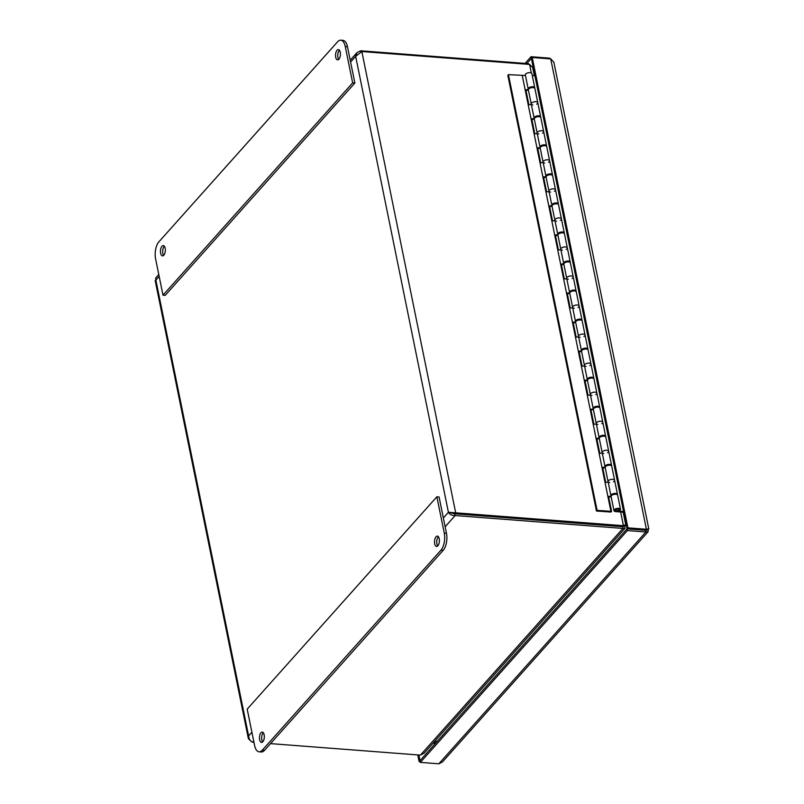 <?xml version="1.0" encoding="UTF-8"?>
<svg xmlns="http://www.w3.org/2000/svg" width="804" height="804" viewBox="0 0 804 804"><rect width="100%" height="100%" fill="white"/><g stroke="black" fill="none" stroke-linecap="round" stroke-linejoin="round"><path stroke-width="1.21" d="M418.834 755.006L419.979 760.654L419.125 761.619L420.211 761.71M647.27 529.344L648.135 529.414C649.401 528.781 648.828 528.731 646.416 529.273L645.552 530.238L627.08 528.821L419.979 760.654M417.758 754.926L419.125 761.619M550.971 59.024L549.494 58.149L531.012 56.732L525.052 63.405M646.627 529.625L646.657 530.379L627.07 528.851L531.384 58.451L526.811 63.546M549.634 58.823L549.494 58.149M531.364 58.451L531.012 56.732M645.511 530.268L646.416 529.273L627.934 527.856L627.08 528.821L627.421 530.56L645.893 531.987L648.124 531.695L648.135 529.414L648.818 529.002L553.856 62.199M531.384 58.451L532.238 57.496L550.72 58.913L553.845 62.139M627.934 527.856L532.238 57.496M648.124 531.695L442.401 762.011L438.823 763.8L420.341 762.383L627.421 530.56M645.552 530.268L645.893 531.987L438.823 763.8M420 760.664L420.341 762.383M438.421 536.77A5.176 2.412 -85.6 0 0 436.763 541.253A5.176 2.412 -85.6 0 0 437.718 545.936M439.225 538.74A5.176 2.412 94.4 0 1 438.863 543.956A5.176 2.412 94.4 0 1 436.562 546.429A5.176 2.412 94.4 0 1 434.552 541.082A5.176 2.412 94.4 0 1 437.356 536.107A5.176 2.412 94.4 0 1 439.225 538.74M263.34 732.766A5.176 2.412 -85.6 0 0 261.682 737.248A5.176 2.412 -85.6 0 0 262.637 741.941M264.144 734.735A5.176 2.412 94.4 0 1 263.792 739.951A5.176 2.412 94.4 0 1 261.491 742.424A5.176 2.412 94.4 0 1 259.481 737.077A5.176 2.412 94.4 0 1 262.285 732.102A5.176 2.412 94.4 0 1 264.144 734.735M254.587 745.429L247.2 709.128L436.863 496.792L439.074 496.962L446.461 533.273A12.522 5.839 -85.6 0 1 443.205 550.288L264.486 750.373A12.522 5.839 -85.6 0 1 261.31 751.971L259.099 751.8A12.522 5.839 94.4 0 1 254.587 745.429M436.863 496.792L444.26 533.102A12.522 5.839 94.4 0 1 441.004 550.117L262.275 750.202A12.522 5.839 94.4 0 1 259.099 751.8M164.358 246.225A5.176 2.412 -85.6 0 0 162.85 253.431A5.176 2.412 -85.6 0 0 163.654 255.401M160.639 253.26A5.176 2.412 94.4 0 1 160.991 248.044A5.176 2.412 94.4 0 1 163.292 245.562A5.176 2.412 94.4 0 1 165.302 250.908A5.176 2.412 94.4 0 1 162.498 255.893A5.176 2.412 94.4 0 1 160.639 253.26M339.429 50.23A5.176 2.412 -85.6 0 0 337.921 57.436A5.176 2.412 -85.6 0 0 338.725 59.406M335.71 57.265A5.176 2.412 94.4 0 1 336.072 52.039A5.176 2.412 94.4 0 1 338.373 49.567A5.176 2.412 94.4 0 1 340.383 54.913A5.176 2.412 94.4 0 1 337.579 59.888A5.176 2.412 94.4 0 1 335.71 57.265M354.865 83.043L347.479 46.732A12.522 5.839 -85.6 0 0 342.966 40.371L340.755 40.2A12.522 5.839 94.4 0 1 345.268 46.562L352.654 82.872L354.865 83.043L165.202 295.369L162.991 295.199L155.604 258.898A12.522 5.839 94.4 0 1 158.86 241.873L337.579 41.798A12.522 5.839 94.4 0 1 340.755 40.2M352.654 82.872L162.991 295.199M609.683 482.561A3.337 1.538 -11.5 0 1 608.065 481.606A3.337 1.538 -11.5 0 1 611.03 479.435A3.337 1.538 -11.5 0 1 614.608 480.279A3.337 1.538 -11.5 0 1 613.492 481.777M620.517 509.324L617.653 495.234A3.337 1.538 168.5 0 0 614.075 494.39A3.337 1.538 168.5 0 0 611.11 496.57L613.975 510.661A3.337 1.538 -11.5 0 1 616.939 508.48A3.337 1.538 -11.5 0 1 620.517 509.324A3.337 1.538 -11.5 0 1 618.799 511.123L623.552 511.485M603.774 453.506A3.337 1.538 -11.5 0 1 602.156 452.562A3.337 1.538 -11.5 0 1 605.121 450.391A3.337 1.538 -11.5 0 1 608.698 451.225A3.337 1.538 -11.5 0 1 607.583 452.732M611.743 466.189A3.337 1.538 168.5 0 0 608.166 465.345A3.337 1.538 168.5 0 0 605.201 467.516L608.065 481.606A3.337 1.538 168.5 0 1 611.03 479.435A3.337 1.538 168.5 0 1 614.608 480.279L611.743 466.189M597.864 424.462A3.337 1.538 -11.5 0 1 596.246 423.517A3.337 1.538 -11.5 0 1 599.211 421.336A3.337 1.538 -11.5 0 1 602.789 422.18A3.337 1.538 -11.5 0 1 601.673 423.688M605.834 437.145A3.337 1.538 168.5 0 0 602.256 436.301A3.337 1.538 168.5 0 0 599.292 438.471L602.156 452.562A3.337 1.538 168.5 0 1 605.121 450.391A3.337 1.538 168.5 0 1 608.698 451.225L605.834 437.145M591.955 395.417A3.337 1.538 -11.5 0 1 590.337 394.462A3.337 1.538 -11.5 0 1 593.302 392.292A3.337 1.538 -11.5 0 1 596.88 393.136A3.337 1.538 -11.5 0 1 595.764 394.643M599.925 408.09A3.337 1.538 168.5 0 0 596.347 407.256A3.337 1.538 168.5 0 0 593.382 409.427L596.246 423.517A3.337 1.538 168.5 0 1 599.211 421.336A3.337 1.538 168.5 0 1 602.789 422.18L599.925 408.09M586.046 366.373A3.337 1.538 -11.5 0 1 584.428 365.418A3.337 1.538 -11.5 0 1 587.392 363.247A3.337 1.538 -11.5 0 1 590.97 364.091A3.337 1.538 -11.5 0 1 589.855 365.589M594.015 379.046A3.337 1.538 168.5 0 0 590.437 378.202A3.337 1.538 168.5 0 0 587.473 380.382L590.337 394.462A3.337 1.538 168.5 0 1 593.302 392.292A3.337 1.538 168.5 0 1 596.88 393.136L594.015 379.046M580.136 337.318A3.337 1.538 -11.5 0 1 578.518 336.373A3.337 1.538 -11.5 0 1 581.483 334.203A3.337 1.538 -11.5 0 1 585.061 335.037A3.337 1.538 -11.5 0 1 583.945 336.544M588.106 350.001A3.337 1.538 168.5 0 0 584.528 349.157A3.337 1.538 168.5 0 0 581.563 351.328L584.428 365.418A3.337 1.538 168.5 0 1 587.392 363.247A3.337 1.538 168.5 0 1 590.97 364.091L588.106 350.001M574.227 308.274A3.337 1.538 -11.5 0 1 572.609 307.329A3.337 1.538 -11.5 0 1 575.574 305.148A3.337 1.538 -11.5 0 1 579.151 305.992A3.337 1.538 -11.5 0 1 578.036 307.5M582.196 320.957A3.337 1.538 168.5 0 0 578.619 320.113A3.337 1.538 168.5 0 0 575.654 322.283L578.518 336.373A3.337 1.538 168.5 0 1 581.483 334.203A3.337 1.538 168.5 0 1 585.061 335.037L582.196 320.957M568.317 279.229A3.337 1.538 -11.5 0 1 566.699 278.274A3.337 1.538 -11.5 0 1 569.664 276.104A3.337 1.538 -11.5 0 1 573.242 276.948A3.337 1.538 -11.5 0 1 572.126 278.455M576.287 291.902A3.337 1.538 168.5 0 0 572.709 291.068A3.337 1.538 168.5 0 0 569.745 293.239L572.609 307.329A3.337 1.538 168.5 0 1 575.574 305.148A3.337 1.538 168.5 0 1 579.151 305.992L576.287 291.902M562.408 250.185A3.337 1.538 -11.5 0 1 560.79 249.23A3.337 1.538 -11.5 0 1 563.755 247.059A3.337 1.538 -11.5 0 1 567.333 247.903A3.337 1.538 -11.5 0 1 566.217 249.401M570.378 262.858A3.337 1.538 168.5 0 0 566.8 262.014A3.337 1.538 168.5 0 0 563.835 264.194L566.699 278.274A3.337 1.538 168.5 0 1 569.664 276.104A3.337 1.538 168.5 0 1 573.242 276.948L570.378 262.858M556.499 221.13A3.337 1.538 -11.5 0 1 554.881 220.185A3.337 1.538 -11.5 0 1 557.845 218.015A3.337 1.538 -11.5 0 1 561.423 218.849A3.337 1.538 -11.5 0 1 560.308 220.356M564.468 233.813A3.337 1.538 168.5 0 0 560.89 232.969A3.337 1.538 168.5 0 0 557.926 235.14L560.79 249.23A3.337 1.538 168.5 0 1 563.755 247.059A3.337 1.538 168.5 0 1 567.333 247.903L564.468 233.813M550.589 192.086A3.337 1.538 -11.5 0 1 548.971 191.141A3.337 1.538 -11.5 0 1 551.936 188.96A3.337 1.538 -11.5 0 1 555.514 189.804A3.337 1.538 -11.5 0 1 554.398 191.312M558.559 204.769A3.337 1.538 168.5 0 0 554.981 203.925A3.337 1.538 168.5 0 0 552.006 206.095L554.881 220.185A3.337 1.538 168.5 0 1 557.845 218.015A3.337 1.538 168.5 0 1 561.423 218.849L558.559 204.769M544.68 163.041A3.337 1.538 -11.5 0 1 543.062 162.086A3.337 1.538 -11.5 0 1 546.027 159.916A3.337 1.538 -11.5 0 1 549.604 160.76A3.337 1.538 -11.5 0 1 548.489 162.267M552.649 175.714A3.337 1.538 168.5 0 0 549.072 174.88A3.337 1.538 168.5 0 0 546.097 177.051L548.971 191.141A3.337 1.538 168.5 0 1 551.936 188.96A3.337 1.538 168.5 0 1 555.514 189.804L552.649 175.714M538.77 133.997A3.337 1.538 -11.5 0 1 537.152 133.042A3.337 1.538 -11.5 0 1 540.117 130.871A3.337 1.538 -11.5 0 1 543.695 131.715A3.337 1.538 -11.5 0 1 542.579 133.213M546.74 146.67A3.337 1.538 168.5 0 0 543.162 145.825A3.337 1.538 168.5 0 0 540.187 148.006L543.062 162.086A3.337 1.538 168.5 0 1 546.027 159.916A3.337 1.538 168.5 0 1 549.604 160.76L546.74 146.67M532.861 104.942A3.337 1.538 -11.5 0 1 531.243 103.997A3.337 1.538 -11.5 0 1 534.208 101.827A3.337 1.538 -11.5 0 1 537.786 102.661A3.337 1.538 -11.5 0 1 536.67 104.168M540.831 117.625A3.337 1.538 168.5 0 0 537.253 116.781A3.337 1.538 168.5 0 0 534.278 118.952L537.152 133.042A3.337 1.538 168.5 0 1 540.117 130.871A3.337 1.538 168.5 0 1 543.695 131.715L540.831 117.625M623.703 512.228L615.784 511.625A3.337 1.538 -11.5 0 1 613.975 510.661M534.921 88.581A3.337 1.538 168.5 0 0 531.343 87.736A3.337 1.538 168.5 0 0 528.369 89.907L531.243 103.997A3.337 1.538 168.5 0 1 534.208 101.827A3.337 1.538 168.5 0 1 537.786 102.661L534.921 88.581M534.901 75.787L532.278 75.586M618.095 509.043A1.94 0.894 -11.5 0 1 619.15 509.605A1.94 0.894 -11.5 0 1 617.422 510.872A1.94 0.894 -11.5 0 1 615.341 510.379A1.94 0.894 -11.5 0 1 616.165 509.414A1.94 0.894 -11.5 0 1 618.095 509.043M615.844 509.796A1.668 0.774 -11.5 0 1 617.623 509.173A1.668 0.774 -11.5 0 1 618.879 509.656A1.668 0.774 -11.5 0 1 617.402 510.741A1.668 0.774 -11.5 0 1 615.613 510.319A1.668 0.774 -11.5 0 1 615.844 509.796M611.603 511.374L597.081 510.359L596.478 511.042L611 512.058L611.603 511.374L608.558 496.41L611.12 496.219M611.171 496.852L608.688 497.043M611.161 496.108A3.337 1.538 -11.5 0 1 610.929 495.696A3.337 1.538 -11.5 0 1 613.894 493.525A3.337 1.538 -11.5 0 1 617.472 494.37A3.337 1.538 -11.5 0 1 617.422 494.832M615.753 494.249L615.753 494.259A1.94 0.894 168.5 0 0 615.05 494.078A1.94 0.894 168.5 0 0 612.457 494.942M608.176 482.139L605.693 482.33L602.648 467.365L605.211 467.174M605.251 467.807L602.779 467.988M605.251 467.054A3.337 1.538 -11.5 0 1 605.02 466.652A3.337 1.538 -11.5 0 1 607.985 464.471A3.337 1.538 -11.5 0 1 611.563 465.315A3.337 1.538 -11.5 0 1 611.512 465.777M609.874 465.214A1.94 0.894 168.5 0 0 609.141 465.034A1.94 0.894 168.5 0 0 606.548 465.898M602.266 453.084L599.784 453.275L596.739 438.321L599.302 438.12M599.342 438.753L596.869 438.944M599.342 438.009A3.337 1.538 -11.5 0 1 599.111 437.607A3.337 1.538 -11.5 0 1 602.075 435.426A3.337 1.538 -11.5 0 1 605.653 436.27A3.337 1.538 -11.5 0 1 605.603 436.733M603.935 436.15L603.935 436.17A1.94 0.894 168.5 0 0 603.231 435.989A1.94 0.894 168.5 0 0 600.638 436.843L600.658 436.833M596.357 424.04L593.875 424.231L590.829 409.276L593.392 409.075M593.432 409.708L590.96 409.899M593.432 408.965A3.337 1.538 -11.5 0 1 593.201 408.553A3.337 1.538 -11.5 0 1 596.166 406.382A3.337 1.538 -11.5 0 1 599.744 407.226A3.337 1.538 -11.5 0 1 599.694 407.688M598.055 407.125A1.94 0.894 168.5 0 0 597.322 406.935A1.94 0.894 168.5 0 0 594.729 407.799M590.448 394.995L587.965 395.186L584.92 380.222L587.483 380.031M587.523 380.664L585.051 380.855M587.523 379.92A3.337 1.538 -11.5 0 1 587.292 379.508A3.337 1.538 -11.5 0 1 590.257 377.337A3.337 1.538 -11.5 0 1 593.834 378.171A3.337 1.538 -11.5 0 1 593.784 378.644M592.146 378.081A1.94 0.894 168.5 0 0 591.412 377.89A1.94 0.894 168.5 0 0 588.819 378.754L588.84 378.744M584.538 365.951L582.056 366.142L579.011 351.177L581.573 350.986M581.614 351.619L579.141 351.8M581.614 350.866A3.337 1.538 -11.5 0 1 581.382 350.464A3.337 1.538 -11.5 0 1 584.347 348.283A3.337 1.538 -11.5 0 1 587.925 349.127A3.337 1.538 -11.5 0 1 587.875 349.589M586.196 349.016L586.206 349.026A1.94 0.894 168.5 0 0 585.503 348.846A1.94 0.894 168.5 0 0 582.9 349.71M578.619 336.896L576.146 337.087L573.101 322.133L575.664 321.932M575.704 322.565L573.232 322.756M575.704 321.821A3.337 1.538 -11.5 0 1 575.473 321.409A3.337 1.538 -11.5 0 1 578.438 319.238A3.337 1.538 -11.5 0 1 582.016 320.082A3.337 1.538 -11.5 0 1 581.965 320.545M580.327 319.982A1.94 0.894 168.5 0 0 579.594 319.801A1.94 0.894 168.5 0 0 576.991 320.655M572.709 307.852L570.237 308.043L567.192 293.088L569.755 292.887M569.795 293.52L567.322 293.711M569.795 292.777A3.337 1.538 -11.5 0 1 569.564 292.365A3.337 1.538 -11.5 0 1 572.528 290.194A3.337 1.538 -11.5 0 1 576.106 291.038A3.337 1.538 -11.5 0 1 576.056 291.5M574.378 290.917L574.388 290.937A1.94 0.894 168.5 0 0 573.684 290.746A1.94 0.894 168.5 0 0 571.081 291.611L571.111 291.601M566.8 278.807L564.328 278.998L561.282 264.034L563.845 263.843M563.885 264.476L561.413 264.667M563.885 263.732A3.337 1.538 -11.5 0 1 563.654 263.32A3.337 1.538 -11.5 0 1 566.619 261.149A3.337 1.538 -11.5 0 1 570.197 261.983A3.337 1.538 -11.5 0 1 570.147 262.456M568.468 261.873L568.478 261.883A1.94 0.894 168.5 0 0 567.775 261.702A1.94 0.894 168.5 0 0 565.172 262.566M560.89 249.763L558.418 249.954L555.373 234.989L557.936 234.798M557.976 235.431L555.504 235.612M557.976 234.678A3.337 1.538 -11.5 0 1 557.745 234.276A3.337 1.538 -11.5 0 1 560.71 232.095A3.337 1.538 -11.5 0 1 564.287 232.939A3.337 1.538 -11.5 0 1 564.237 233.401M562.589 232.838A1.94 0.894 168.5 0 0 561.865 232.657A1.94 0.894 168.5 0 0 559.262 233.522L559.293 233.502M554.981 220.708L552.509 220.899L549.464 205.945L552.026 205.744M552.067 206.377L549.594 206.568M552.067 205.633A3.337 1.538 -11.5 0 1 551.835 205.221A3.337 1.538 -11.5 0 1 554.8 203.05A3.337 1.538 -11.5 0 1 558.378 203.894A3.337 1.538 -11.5 0 1 558.328 204.357M556.649 203.774L556.659 203.794A1.94 0.894 168.5 0 0 555.956 203.613A1.94 0.894 168.5 0 0 553.353 204.467M549.072 191.664L546.599 191.854L543.554 176.9L546.117 176.699M546.157 177.332L543.685 177.523M546.157 176.589A3.337 1.538 -11.5 0 1 545.926 176.177A3.337 1.538 -11.5 0 1 548.891 174.006A3.337 1.538 -11.5 0 1 552.469 174.85A3.337 1.538 -11.5 0 1 552.418 175.312M550.77 174.749A1.94 0.894 168.5 0 0 550.047 174.558A1.94 0.894 168.5 0 0 547.444 175.423M543.162 162.619L540.69 162.81L537.645 147.846L540.208 147.655M540.248 148.288L537.775 148.479M540.238 147.534A3.337 1.538 -11.5 0 1 540.017 147.132A3.337 1.538 -11.5 0 1 542.981 144.961A3.337 1.538 -11.5 0 1 546.559 145.795A3.337 1.538 -11.5 0 1 546.509 146.268M544.831 145.685L544.841 145.695A1.94 0.894 168.5 0 0 544.137 145.514A1.94 0.894 168.5 0 0 541.534 146.378L541.564 146.348M537.253 133.575L534.781 133.765L531.735 118.801L534.298 118.61M534.338 119.243L531.866 119.424M534.328 118.489A3.337 1.538 -11.5 0 1 534.107 118.087A3.337 1.538 -11.5 0 1 537.072 115.907A3.337 1.538 -11.5 0 1 540.65 116.751A3.337 1.538 -11.5 0 1 540.6 117.213M538.921 116.64L538.921 116.65A1.94 0.894 168.5 0 0 538.228 116.469A1.94 0.894 168.5 0 0 535.625 117.334M528.429 90.189L525.957 90.38M531.343 104.52L528.871 104.711L525.826 89.757L528.389 89.556M525.434 75.475L508.44 74.651L507.826 75.335L596.478 511.042M610.929 511.424L522.288 75.717M528.419 89.445A3.337 1.538 -11.5 0 1 528.198 89.033A3.337 1.538 -11.5 0 1 531.163 86.862A3.337 1.538 -11.5 0 1 534.74 87.706A3.337 1.538 -11.5 0 1 534.69 88.169M533.042 87.606A1.94 0.894 168.5 0 0 532.318 87.425A1.94 0.894 168.5 0 0 529.715 88.279L529.736 88.259M534.74 87.706L531.876 73.616A3.337 1.538 168.5 0 0 528.298 72.772A3.337 1.538 168.5 0 0 525.334 74.953L528.198 89.033M597.081 510.359L508.44 74.651M625.321 522.781L625.854 522.821M625.11 521.736L625.643 521.776M626.055 523.796L625.522 523.756M434.723 741.328L437.115 741.509M624.628 525.374L626.406 525.514M623.361 526.067L624.859 526.188L624.025 525.665M624.999 525.233L623.442 525.705L448.411 512.269L454.823 513.816L455.175 515.535L622.929 528.419L624.999 528.298L624.859 526.188M625.009 528.298L424.14 753.167L420.412 755.127L270.516 743.62M450.049 512.399L454.833 513.786L622.577 526.7L623.12 526.047L622.929 528.419L420.412 755.127M529.545 64.42L528.369 63.657L360.614 50.783L357.046 52.572L355.659 56.391L361.84 51.536L529.595 64.42L532.66 67.516L534.369 75.747M528.509 64.34L528.369 63.657M625.04 525.233L625.773 525.042L623.17 512.188M361.84 51.536L455.687 512.821L454.833 513.786L622.587 526.67L623.442 525.705L620.658 511.997M622.547 526.7L625.341 525.123L624.045 525.163M253.963 742.343L252.657 742.243C250.325 741.268 248.979 739.167 248.617 735.941L248.446 738.735L251.21 741.389M443.346 517.947L448.411 512.269C449.687 514.48 451.938 515.565 455.175 515.535L445.145 526.761M248.305 738.263L155.172 280.475L155.865 280.063L155.705 278.023L158.78 274.526M360.845 51.918L360.614 50.783M646.416 529.273L550.72 58.913M434.984 743.891L434.512 741.559M262.275 750.202L264.486 750.373M441.004 550.117L443.205 550.288M444.26 533.102L446.461 533.273M345.268 46.562L347.479 46.732M531.333 72.983L529.595 64.42M253.702 741.077L252.657 742.243M159.162 276.375L155.865 280.063L248.617 735.941L251.913 732.253M448.411 512.269L355.659 56.391L350.594 62.059M646.396 529.746L647.562 529.253L646.496 529.283M434.461 744.474L433.989 742.142M540.65 116.751L537.786 102.661M534.107 118.087L531.243 103.997M546.559 145.795L543.695 131.715M540.017 147.132L537.152 133.042M552.469 174.85L549.604 160.76M545.926 176.177L543.062 162.086M558.378 203.894L555.514 189.804M551.835 205.221L548.971 191.141M564.287 232.939L561.423 218.849M557.745 234.276L554.881 220.185M570.197 261.983L567.333 247.903M563.654 263.32L560.79 249.23M576.106 291.038L573.242 276.948M569.564 292.365L566.699 278.274M582.016 320.082L579.151 305.992M575.473 321.409L572.609 307.329M587.925 349.127L585.061 335.037M581.382 350.464L578.518 336.373M593.834 378.171L590.97 364.091M587.292 379.508L584.428 365.418M599.744 407.226L596.88 393.136M593.201 408.553L590.337 394.462M605.653 436.27L602.789 422.18M599.111 437.607L596.246 423.517M611.563 465.315L608.698 451.225M605.02 466.652L602.156 452.562M617.472 494.37L614.608 480.279M610.929 495.696L608.065 481.606M357.046 52.572L350.222 60.21"/></g></svg>
